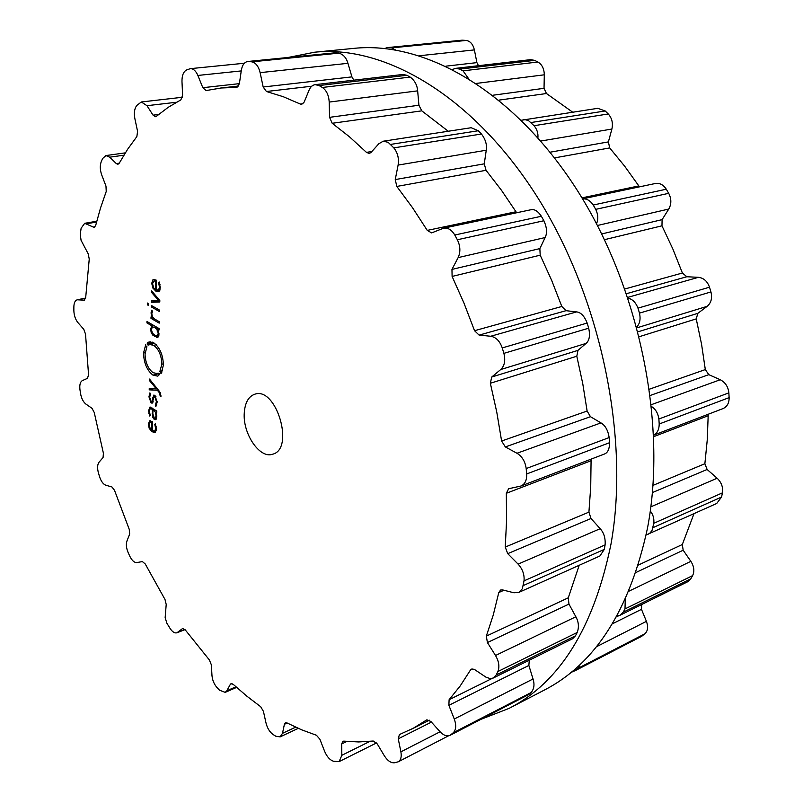 <?xml version="1.0" encoding="UTF-8"?>
<svg xmlns="http://www.w3.org/2000/svg" width="803" height="803" viewBox="0 0 803 803"><rect width="100%" height="100%" fill="white"/><g stroke="black" fill="none" stroke-linecap="round" stroke-linejoin="round"><path stroke-width="1.2" d="M647.499 528.103C667.504 423.944 639.238 286.109 575.791 188.022C512.244 89.755 424.074 40.963 353.952 48.361L314.605 52.215L287.926 57.495L314.605 52.215C384.115 44.848 472.395 94.995 536.665 195.962C600.845 296.739 630.174 438.187 610.932 544.374C630.174 438.187 600.845 296.739 536.665 195.962C472.395 94.995 384.115 44.848 314.605 52.215L353.952 48.361C424.074 40.963 512.244 89.755 575.791 188.022C639.238 286.109 667.504 423.944 647.499 528.103C629.723 609.929 595.294 663.94 544.213 690.138C595.294 663.94 629.723 609.929 647.499 528.103M157.037 327.383L157.247 331.308L157.037 327.383M481.318 719.187L509.122 708.356C559.811 682.409 593.738 627.755 610.932 544.374C593.738 627.755 559.811 682.409 509.122 708.356L481.318 719.187M571.987 671.599L574.727 670.906L641.456 636.418L644.899 633.798C647.88 630.927 648.382 626.772 646.425 621.351L641.477 609.326L641.697 604.529M616.945 615.991L620.127 615.208L687.759 581.713L690.791 578.822L692.618 575.61C694.685 571.224 694.103 566.466 690.861 561.337L683.172 550.226L682.319 544.514L693.993 513.689M646.134 534.989L716.708 503.481L721.556 497.037L722.439 492.841C723.242 487.28 721.465 482.412 717.129 478.227L707.122 469.474L704.873 463.722L707.232 440.124L708.236 414.248M653.682 435.156L723.011 408.586C727.137 406.74 729.174 403.086 729.124 397.626L728.863 392.868C728.18 386.725 725.31 382.348 720.251 379.739L708.818 374.66L705.315 369.581L701.561 344.216L696.231 318.891L697.847 313.321L707.172 306.334C711.177 302.892 712.432 298.084 710.936 291.931L709.511 287.193C707.353 281.241 703.659 277.948 698.429 277.326L686.826 276.744L682.399 273.01L672.854 248.99L661.973 225.824L662.094 219.641L668.779 209.041C671.539 204.042 671.519 198.803 668.698 193.322L666.289 189.217C663.368 184.73 659.715 182.823 655.318 183.506L582.546 198.863M639.489 186.848L624.664 166.191L609.698 147.923L608.393 141.9L611.886 129.052C613.181 123.15 611.976 118.131 608.242 113.966L605.201 110.975L597.763 108.325L521.318 120.259M572.649 112.169L546.472 93.529L544.032 88.32L544.304 74.809C544.163 68.757 542.035 64.481 537.9 62.012L534.617 60.366L530.632 59.643L455.672 68.345L452.561 69.439M478.478 65.695L476.902 62.624L474.392 49.906C473.037 44.316 470.337 41.154 466.282 40.441L462.086 40.18L387.367 47.608L384.757 48.491M574.727 670.906L578.13 668.267L580.368 664.111M620.127 615.208L623.218 612.217L625.005 608.915L625.246 599.59M647.87 534.417L650.259 532.801L652.086 530.271L653.772 523.305C654.294 518.638 653.13 514.532 650.279 510.999M653.682 435.075C657.296 433.219 659.143 429.515 659.203 423.994L658.872 419.005C658.048 413.274 655.619 409.139 651.594 406.589M636.769 326.962C639.871 323.679 640.784 319.072 639.479 313.13L637.983 308.151C635.785 302.49 632.483 299.158 628.097 298.174M596.519 223.696C598.446 219.339 598.175 214.562 595.716 209.352L593.236 205.036C590.155 200.499 586.591 198.451 582.576 198.913M537.91 137.775C538.311 133.278 537.016 129.253 534.025 125.7L528.836 120.892L525.985 119.808L523.165 119.757M463.12 40.17L387.367 47.608M388.401 47.598L391.533 47.899L395.558 49.967M468.35 78.323L463.05 70.845L459.758 69.108L455.672 68.345M244.283 412.722C245.056 402.544 248.579 396.371 254.852 394.193C276.322 386.373 294.912 449.058 272.649 454.207C259.76 459.115 242.536 433.56 244.283 412.722M218.346 688.974L219.55 690.219L225.181 692.357L226.817 690.761L230.341 684.337L231.043 683.654L233.251 684.377L246.782 696.111L260.664 706.7L263.424 711.348L266.014 723.021C267.339 728.251 269.708 732.085 273.12 734.544L275.79 736.231L280.137 736.883L282.485 733.34L284.403 724.316L285.406 722.8L287.042 722.951L301.657 729.827L316.422 735.247L319.885 739.232L324.653 751.407C326.951 756.777 329.913 760.06 333.536 761.244L339.117 761.625L341.837 755.302L341.687 743.969L342.861 741.279L343.814 741.129L358.6 741.952L373.244 741.018L377.269 743.929L384.276 755.683C387.548 760.792 390.981 763.151 394.574 762.76L398.248 761.796C400.878 760.18 401.751 756.858 400.888 751.829L398.248 738.8L399.402 734.564L413.294 728.241L426.744 719.879L430.83 721.435L439.903 731.573C443.537 735.418 446.93 736.672 450.051 735.337L453.324 732.707C456.114 729.746 456.435 725.189 454.267 719.016L448.877 705.315L449.108 699.724L460.229 685.903L470.397 670.134L471.481 669.1L474.683 669.612L485.935 677.15L490.121 678.595L493.323 678.003L496.204 675.002L497.87 671.539C499.737 666.801 498.954 661.451 495.521 655.489L487.411 642.551L486.327 636.117L493.223 615.148L498.783 592.554L500.58 590.024L502.537 589.894L513.88 592.775L518.748 592.453L522.341 588.77L524.018 580.87C524.58 574.677 522.602 569.086 518.096 564.107L507.727 553.658L505.248 547.064L506.573 520.665L506.322 493.293L508.63 488.746L520.996 486.006C525.042 484.139 526.929 480.124 526.658 473.961L526.186 468.561C525.232 461.584 522.171 456.485 516.991 453.263L505.348 446.93L501.614 441.018L496.776 412.16L490.352 383.262L491.717 377.029L500.741 369.531C504.595 365.807 505.649 360.417 503.882 353.36L502.246 347.93C499.827 341.074 495.993 337.19 490.733 336.256L479.11 335.112L474.543 330.706L463.973 303.092L452.109 276.423L451.959 269.417L458.142 257.612C460.671 252.032 460.41 246.079 457.359 239.756L454.779 235.018C451.667 229.819 447.944 227.54 443.607 228.172L431.623 232.9L427.266 230.401L412.431 207.565L396.812 186.437L395.247 179.571L398.107 165.087C399.121 158.432 397.686 152.69 393.811 147.872L388.14 142.302L383.222 141.218L378.865 143.707L371.036 152.45L369.29 153.463L366.459 152.369L349.435 136.771L332.201 123.281L329.571 117.338L329.2 102.071C328.778 95.216 326.49 90.337 322.344 87.467L319.052 85.54L315.137 84.656C312.508 85.048 310.48 86.885 309.065 90.177L304.166 102.071L301.737 104.31L300.322 104.049L283.228 96.701L266.425 91.502L263.173 87.005L260.122 72.641C258.546 66.318 255.776 62.724 251.841 61.841L247.786 61.49C244.403 62.092 242.255 65.033 241.332 70.313L239.364 83.793L236.785 87.366L221.086 87.999L206.06 90.568L202.818 87.698L197.869 75.442C195.852 70.845 193.332 68.586 190.301 68.667L186.637 69.941C183.445 71.628 181.89 75.502 181.98 81.565L182.602 95.226L180.856 99.893L168.198 107.331L156.374 116.315L155.481 116.726L153.062 115.15L146.979 105.695L141.318 101.981L136.841 105.434C134.482 108.445 133.82 112.822 134.854 118.563L137.564 131.311L136.871 136.56L127.587 149.328L119.225 163.23L117.921 164.274L116.284 163.581L109.76 157.187L105.926 155.561L102.613 158.542L101.329 161.443C99.833 165.388 99.973 169.905 101.73 174.974L105.976 186.105L106.227 191.495L100.495 208.067L95.698 225.392L94.242 227.229L93.309 227.058L84.676 223.304L81.123 228.243L80.25 234.376L81.073 240.318L88.2 253.818L89.243 259.038L85.7 297.441L84.265 300.171L77.229 299.8C75.101 300.442 73.986 302.801 73.866 306.876L73.856 310.58C74.027 315.408 75.382 319.423 77.941 322.625L83.813 329.35L85.519 334.138L88.561 374.74L87.497 378.343L82.368 380.612C80.19 381.887 79.397 384.948 79.969 389.776L80.551 393.58C81.454 398.459 83.241 401.962 85.931 404.1L92.024 408.336L94.242 412.491L103.406 453.253L103.075 457.509L99.02 462.247C97.354 464.586 97.163 468.159 98.438 472.967L99.552 476.691C101.128 481.409 103.246 484.269 105.926 485.273L111.888 486.929L114.498 490.282L129.243 529.348L129.674 534.055L126.944 541.021C125.87 544.304 126.302 548.238 128.239 552.805L129.835 556.288C132.013 560.635 134.352 562.732 136.871 562.572L142.382 561.568L145.243 563.977L165.006 599.49L166.211 604.438L165.147 617.637L166.873 623.208L170.286 628.769C172.595 632.071 174.813 633.406 176.931 632.784L182.642 628.488L185.312 629.964L209.382 659.966L211.38 664.904L211.962 675.433C212.393 680.211 214.13 684.307 217.151 687.729L218.346 688.974M159.486 287.123L158.562 290.024L156.083 289.793L156.334 280.187L153.674 279.434L152.911 279.795L151.757 283.278L152.761 287.946L155.862 291.148L159.074 291.409L160.289 287.645L159.135 281.933L158.593 282.746L159.486 287.123L160.289 286.952M151.386 302.309L159.787 301.998L159.827 300.573L151.677 290.917L151.637 292.503L158.773 300.703L151.426 300.724L151.386 302.309L156.665 300.713M147.411 303.042L147.371 304.819L148.435 305.431L148.485 303.654L147.411 303.042M151.315 305.441L151.275 306.876L159.526 311.594L159.566 310.149L151.315 305.441M151.777 313.702L152.49 311.514L151.887 310.109L151.024 312.919L152.118 317.566L151.024 316.934L150.994 318.359L159.215 323.137L159.255 321.702L154.166 318.751L152.46 316.814L151.777 313.702M159.014 334.058L157.96 329.381L159.024 330.003L159.064 328.578L146.979 321.501L146.949 322.916L151.867 325.807L150.623 329.11L151.245 332.803L152.781 335.112L157.418 337.38L158.211 336.929L159.014 334.058M147.21 343.774L147.772 342.52L149.248 341.897L153.805 342.831C159.877 347.508 163.069 354.966 163.39 365.184L161.062 373.716L161.363 372.13L160.791 371.187L160.209 372.08L159.877 371.458L161.835 364.231C161.564 355.599 158.864 349.295 153.744 345.34L149.88 344.547L148.645 345.069L148.394 344.357L147.652 344.868L147.21 343.774L152.399 342.53L152.721 343.333M145.042 353.962C145.323 362.454 147.993 368.687 153.032 372.672L157.077 373.525L158.141 373.094L158.382 373.786L159.135 373.305L159.576 374.409L157.769 376.135L152.971 375.142C147.019 370.424 143.867 363.056 143.536 353.039L145.755 344.517L145.463 346.093L146.036 347.026L146.598 346.123L146.919 346.735L145.042 353.962M160.951 395.939L159.737 391.774L149.488 379.056L149.448 380.562L156.394 388.923L149.258 388.351L149.217 389.856L157.378 390.238L159.566 392.998L160.178 396.02L160.941 396.501L160.951 395.939M157.157 402.092L154.909 395.387L153.795 395.086L151.807 401.761L151.125 401.58L149.669 397.304L150.442 394.143L149.9 392.868L148.946 396.843L151.094 402.905L152.138 403.176L154.166 396.531L154.869 396.732L156.404 401.661L155.31 405.254L155.862 406.559L157.157 402.092M155.933 419.668L156.766 416.386L155.973 411.899L156.776 412.421L156.806 411.056L149.89 407.111L148.605 410.745L149.709 416.034L150.261 415.402L149.338 411.236L150.231 408.556L151.376 408.898L152.269 409.48L152.68 417.279L154.347 419.567L155.933 419.668M155.662 428.541L154.768 431.101L152.409 430.579L152.64 421.766L149.78 420.792L148.274 424.024L149.238 428.451L152.199 431.783L155.27 432.436L156.414 429.123L155.32 423.723L154.788 424.406L155.662 428.541L156.414 428.33M450.051 735.337L528.695 694.565L450.975 734.725M529.257 660.207L528.876 665.446L533.031 678.987C534.748 684.477 534.105 689.004 531.114 692.547L528.695 694.565M493.323 678.003L572.619 638.736L575.48 635.815L496.204 675.002M579.204 565.282L568.273 597.813L568.966 604.087L575.861 616.764C578.692 621.923 579.144 627.153 577.227 632.453L575.48 635.815M518.748 592.453L599.911 555.967L604.318 549.372L523.315 585.538M591.098 459.135L590.717 486.889L588.92 512.133L591.008 518.497L600.172 528.695C603.936 532.831 605.572 538.231 605.101 544.896L604.318 549.372M520.996 486.006L604.308 454.076C607.781 452.812 609.537 449.018 609.547 442.704L526.658 473.961M443.607 228.172L530.903 209.754C534.457 208.941 537.94 211.109 541.373 216.268L543.882 220.745C546.923 227.45 547.345 233.051 545.147 237.547L539.857 248.599L540.198 255.183L551.671 280.377L561.819 306.475L566.035 310.681L576.564 311.905C580.88 312.357 584.413 316.071 587.164 323.047L588.709 328.186C590.275 335.524 589.382 340.602 586.06 343.413L577.979 350.369L576.805 356.231L582.757 383.633L587.123 411.036L590.466 416.697L600.955 422.89C605.261 425.389 608.001 430.288 609.176 437.565L609.547 442.704M516.73 212.745L515.978 211.751L427.266 230.401M383.222 141.218L471.17 127.727L478.317 130.738L481.439 134.021C485.494 139.27 487.1 144.67 486.257 150.221L484.269 163.832L486.036 170.296L501.423 190.211L515.978 211.751M353.822 80.159L351.925 76.877L347.95 63.327C346.344 57.806 343.333 54.413 338.906 53.149L334.781 52.837L247.786 61.49M315.137 84.656L403.006 74.458L406.87 75.291L410.162 77.088C414.669 80.41 417.169 84.998 417.66 90.859L418.915 105.243L421.776 110.844L448.245 131.24M159.406 282.576L158.593 282.746M159.817 301.045L156.655 301.165M152.811 292.262L151.637 292.503M159.757 300.493L158.773 300.703M148.455 304.578L147.371 304.819M153.122 306.475L151.275 306.876M152.801 317.406L152.118 317.566M153.142 317.878L150.994 318.359M159.044 329.13L157.96 329.381M148.716 322.515L146.949 322.916M153.644 325.406L151.867 325.807M152.419 342.158L148.003 343.212M153.764 343.624L153.594 343.122L148.394 344.357M160.761 371.227L159.877 371.458M162.507 370.755L160.791 371.187M162.045 371.96L161.363 372.13M161.584 372.883L160.741 373.104M150.823 341.787L147.772 342.52M146.849 346.836L146.036 347.026M157.518 373.415L159.456 374.499M159.245 373.566L158.382 373.786M150.492 380.301L149.448 380.562M157.258 388.692L156.394 388.923M153.624 388.702L149.217 389.856M158.301 389.997L157.378 390.238M160.961 395.819L160.178 396.02M156.796 404.842L155.31 405.254M156.796 411.668L155.973 411.899M153.764 409.078L152.269 409.48M155.511 424.195L154.788 424.406M156.314 281.12L155.591 281.271L155.381 289.401L153.825 288.046L152.53 283.7L154.005 280.899L155.591 281.271M154.005 280.899L156.334 280.418L154.005 280.899M156.103 289.251L155.381 289.401M152.54 326.871L154.909 327.594L157.258 329.631L158.251 333.416L157.087 335.905L154.708 335.172L152.379 333.125L151.386 329.36L152.54 326.871M152.851 413.896L152.951 409.921L155.491 412.31L156.023 415.894L155.22 418.453L154.367 418.212L152.851 413.906M154.437 409.52L152.951 409.921M152.62 422.478L151.928 422.669L151.737 430.127L150.251 428.682L149.007 424.526L150.171 422.167L151.928 422.669M152.429 429.926L151.737 430.127M642.42 635.795L575.691 670.284M644.899 633.798L578.13 668.267M646.425 621.351L596.258 646.847M641.477 609.326L612.408 623.811M618.782 615.71L616.463 616.865M690.791 578.822L623.218 612.217M692.618 575.61L625.005 608.915M690.861 561.337L628.94 591.179M683.172 550.226L636.006 572.469M682.319 544.514L638.415 565.031M721.556 497.037L652.939 527.671M722.439 492.841L653.772 523.305M717.129 478.227L650.842 506.834M707.122 469.474L652.397 492.58M704.873 463.722L652.98 485.383M708.025 415.793L653.752 436.641M729.124 397.626L659.203 423.994M728.863 392.868L658.872 419.005M720.251 379.739L651.394 404.652M708.818 374.66L650.32 395.437M705.315 369.581L649.476 389.164M696.231 318.891L639.288 336.698M697.847 313.321L638.044 331.8M707.172 306.334L637 327.815M710.936 291.931L639.479 313.13M709.511 287.193L637.983 308.151M698.429 277.326L627.826 297.361M686.826 276.744L626.571 293.667M682.399 273.01L624.935 288.96M661.973 225.824L604.518 239.675M662.094 219.641L601.728 233.944M668.779 209.041L597.452 225.482M668.698 193.322L595.716 209.352M666.289 189.217L593.236 205.036M638.746 185.945L581.954 197.879M609.698 147.923L554.552 157.9M608.393 141.9L550.075 152.209M611.886 129.052L540.77 141.037M608.242 113.966L534.025 125.7M605.201 110.975L530.944 122.538M466.282 40.441L391.533 47.899M474.392 49.906L419.417 55.738M476.902 62.624L445.916 66.157M546.472 93.529L498.944 100.124M544.032 88.32L492.811 95.246M544.304 74.809L476.35 83.422M537.9 62.012L463.05 70.845M534.617 60.366L459.758 69.108M235.941 686.816L226.817 690.761M232.007 683.614L230.341 684.337M182.984 628.408L182.341 628.659M184.961 629.512L177.634 632.373M295.634 727.177L282.485 733.34M287.173 723.021L284.403 724.316M369.842 741.4L341.837 755.302M346.856 741.44L341.687 743.969M440.084 731.774L400.888 751.829M431.432 722.108L398.248 738.8M427.025 719.769L426.493 720.04M531.114 692.547L453.324 732.707M533.031 678.987L454.267 719.016M528.876 665.446L448.877 705.315M492.068 678.455L449.108 699.724M472.957 668.899L470.397 670.134M577.227 632.453L497.87 671.539M575.861 616.764L495.521 655.489M85.62 298.164L77.991 299.75M568.966 604.087L487.411 642.551M84.566 300.061L83.934 300.192M568.273 597.813L486.327 636.117M503.953 590.255L498.783 592.554M605.101 544.896L524.018 580.87M600.172 528.695L518.096 564.107M96.541 222.05L86.865 223.716M591.008 518.497L507.727 553.658M95.045 226.757L93.309 227.058M588.92 512.133L505.248 547.064M590.938 460.781L506.322 493.293M609.176 437.565L526.186 468.561M600.955 422.89L516.991 453.263M123.853 155.2L109.76 157.187M590.466 416.697L505.348 446.93M119.256 163.16L116.284 163.581M587.123 411.036L501.614 441.018M576.805 356.231L490.352 383.262M577.979 350.369L491.717 377.029M586.06 343.413L500.741 369.531M588.709 328.186L503.882 353.36M587.164 323.047L502.246 347.93M576.564 311.905L490.733 336.256M176.449 102.252L146.979 105.695M566.035 310.681L479.11 335.112M158.572 114.478L153.062 115.15M561.819 306.475L474.543 330.706M540.198 255.183L452.109 276.423M539.857 248.599L451.959 269.417M545.147 237.547L458.142 257.612M543.882 220.745L457.359 239.756M541.373 216.268L454.779 235.018M241.241 70.925L197.869 75.442M239.384 83.642L202.818 87.698M486.036 170.296L396.812 186.437M237.046 87.326L236.524 87.376M484.269 163.832L395.247 179.571M486.257 150.221L398.107 165.087M481.439 134.021L393.811 147.872M335.795 52.837L248.779 61.49M478.317 130.738L390.67 144.399M338.906 53.149L251.841 61.841M347.95 63.327L260.122 72.641M351.925 76.877L263.173 87.005M371.879 151.506L366.459 152.369M311.765 86.212L266.425 91.502M421.776 110.844L332.201 123.281M303.042 103.707L300.322 104.049M418.915 105.243L329.571 117.338M417.66 90.859L329.2 102.071M410.162 77.088L322.344 87.467M406.87 75.291L319.052 85.54M160.038 289.712L158.562 290.024M154.598 279.444L152.911 279.795M152.57 283.108L151.757 283.278M153.624 287.765L152.761 287.946M159.847 290.295L155.862 291.148M160.068 284.754L159.315 284.904M151.867 312.738L151.024 312.919M151.918 315.238L151.275 315.378M151.406 328.929L150.623 329.11M152.078 332.613L151.245 332.803M154.116 334.791L152.781 335.112M158.833 335.604L154.678 336.587M158.121 337.019L156.595 337.37M156.194 344.748L153.744 345.34M163.39 363.849L161.835 364.231M145.112 352.658L143.536 353.039M158.131 373.827L152.971 375.142M160.379 392.787L159.566 392.998M160.941 395.156L160.198 395.357M153.554 397.595L152.711 397.816M153.353 399.613L152.54 399.824M149.709 396.642L148.946 396.843M152.861 402.433L151.094 402.905M155.933 396.441L154.869 396.732M157.167 401.46L156.404 401.661M150.532 407.121L149.368 407.432M149.378 410.534L148.605 410.745M149.488 413.354L148.786 413.545M152.871 408.496L151.376 408.898M152.861 413.425L152.168 413.615M153.393 417.088L152.68 417.279M156.384 419.005L154.347 419.567M156.254 430.679L154.768 431.101M150.241 420.732L149.378 420.973M149.077 423.803L148.274 424.024M149.96 428.25L149.238 428.451M154.046 431.261L152.199 431.783M156.173 426.293L155.491 426.483M156.685 327.182L154.909 327.594M158.864 335.493L157.087 335.905L158.864 335.493M159.014 333.235L158.251 333.416M158 329.461L157.258 329.631M156.776 415.693L156.023 415.894M156.083 412.15L155.491 412.31M155.471 410.192L153.985 410.594M152.369 421.585L150.422 422.127M544.213 690.138L509.122 708.356L544.213 690.138M570.552 672.773L573.071 671.469M225.181 692.357L236.604 687.408M176.931 632.784L185.041 629.612M280.137 736.883L298.254 728.361M339.117 761.625L376.577 742.926M398.248 761.796L448.486 735.839M410.474 729.706L429.394 720.211M77.229 299.8L85.64 298.054M84.676 223.304L96.751 221.237M105.926 155.561L125.308 152.861M141.318 101.981L182.462 97.263M190.301 68.667L244.373 63.246M220.253 88.089L238.611 86.031M159.998 289.863L158.03 290.274M154.658 343.403L149.88 344.547M158.191 373.244L157.077 373.525M153.152 401.4L151.807 401.761M155.702 396.13L154.166 396.531M152.158 408.034L150.231 408.556M156.244 430.729L154.487 431.221M156.635 418.052L155.22 418.453M152.339 421.565L150.171 422.167"/></g></svg>
